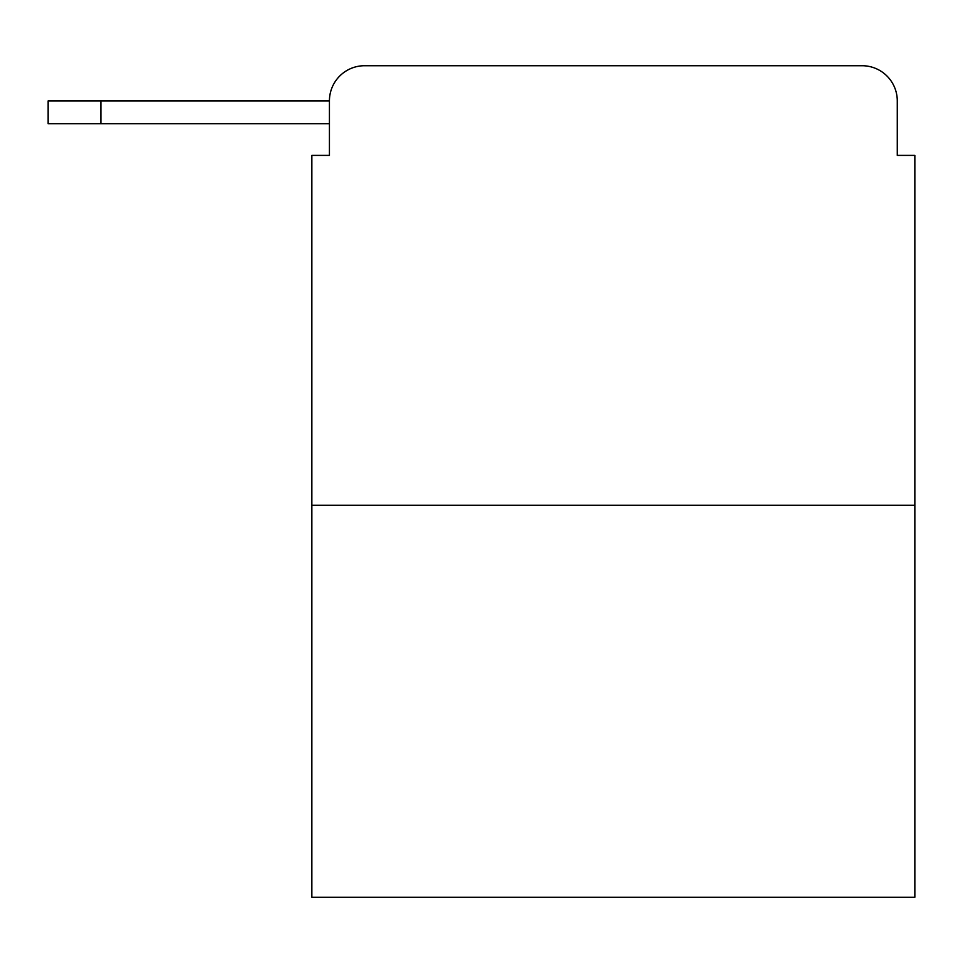 <?xml version="1.0" encoding="UTF-8"?>
<svg xmlns="http://www.w3.org/2000/svg" width="963" height="963" viewBox="0 0 963 963"><rect width="100%" height="100%" fill="white"/><g stroke="black" fill="none" stroke-linecap="round" stroke-linejoin="round"><path stroke-width="1.44" d="M914.85 505.238L311.856 505.238L311.856 897.275L914.85 897.275L914.85 155.392L897.275 155.392L897.275 100.886A35.162 35.162 0 0 0 862.114 65.725L364.592 65.725A35.162 35.162 0 0 0 329.43 100.886L329.43 155.392L329.43 123.746L48.15 123.746L48.15 100.886L153.635 100.886M311.856 505.238L311.856 155.392L329.43 155.392M364.592 65.725L476.228 65.725M750.478 65.725L862.114 65.725M897.275 155.392L897.275 100.886M100.886 123.746L100.886 100.886L329.43 100.886"/></g></svg>
